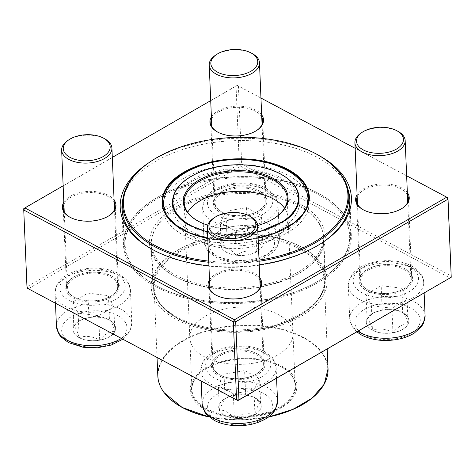 <?xml version="1.0" encoding="UTF-8"?>
<svg xmlns="http://www.w3.org/2000/svg" width="475" height="475" viewBox="0 0 475 475"><rect width="100%" height="100%" fill="white"/><g stroke="black" fill="none" stroke-linecap="round" stroke-linejoin="round"><path stroke-width="0.36" stroke-dasharray="2.38 1.78" d="M23.768 208.679L236.039 86.106L239.311 164.16L27.039 286.734L23.768 208.679M27.022 288.052L27.039 286.734L28.274 288.758L240.546 166.185L450.116 278.029L451.25 275.945L241.68 164.101L238.408 86.046L447.978 197.891M301.803 247.237A88.035 48.848 -2.4 0 0 172.288 253.591A88.035 48.848 -2.4 0 0 179.627 321.088A88.035 48.848 -2.4 0 0 301.702 315.976A88.035 48.848 -2.4 0 0 303.371 248.098A88.035 48.848 -2.4 0 0 301.803 247.237M404.908 268.648A26.832 14.885 -2.4 0 0 365.435 270.584A26.832 14.885 -2.4 0 0 367.674 291.151A26.832 14.885 -2.4 0 0 404.878 289.596A26.832 14.885 -2.4 0 0 405.383 268.909A26.832 14.885 -2.4 0 0 404.908 268.648M259.219 190.891A26.832 14.885 -2.4 0 0 219.747 192.826A26.832 14.885 -2.4 0 0 221.985 213.4A26.832 14.885 -2.4 0 0 259.184 211.838A26.832 14.885 -2.4 0 0 259.694 191.152A26.832 14.885 -2.4 0 0 259.219 190.891M111.643 276.106A26.832 14.885 -2.4 0 0 72.176 278.041A26.832 14.885 -2.4 0 0 74.409 298.609A26.832 14.885 -2.4 0 0 111.613 297.047A26.832 14.885 -2.4 0 0 112.124 276.367A26.832 14.885 -2.4 0 0 111.643 276.106M257.331 353.857A26.832 14.885 -2.4 0 0 217.865 355.793A26.832 14.885 -2.4 0 0 220.097 376.366A26.832 14.885 -2.4 0 0 257.302 374.805A26.832 14.885 -2.4 0 0 257.812 354.118A26.832 14.885 -2.4 0 0 257.331 353.857M148.8 162.765A115.704 64.196 177.6 0 1 318.09 155.034A115.704 64.196 177.6 0 1 319.176 155.622M259.231 264.777A115.704 64.196 177.6 0 1 208.929 265.804M406.647 175.797L355.146 148.307M260.959 98.04L237.162 85.34L210.716 100.611M112.302 157.439L63.145 185.82M357.087 194.703A26.832 14.885 177.6 0 1 401.517 187.803A26.832 14.885 177.6 0 1 407.348 192.595M211.399 116.945A26.832 14.885 177.6 0 1 255.829 110.052A26.832 14.885 177.6 0 1 261.66 114.837M63.828 202.154A26.832 14.885 177.6 0 1 108.258 195.261A26.832 14.885 177.6 0 1 114.089 200.052M209.517 279.912A26.832 14.885 177.6 0 1 253.947 273.018A26.832 14.885 177.6 0 1 259.777 277.804M404.278 268.292A25.988 14.422 177.6 0 1 404.742 268.547A25.988 14.422 177.6 0 1 411.766 277.881A25.988 14.422 177.6 0 1 386.401 293.378A25.988 14.422 177.6 0 1 359.83 280.054A25.988 14.422 177.6 0 1 366.041 270.168A25.988 14.422 177.6 0 1 404.278 268.292M407.443 194.833A25.988 14.422 -2.4 0 0 400.947 188.848A25.988 14.422 -2.4 0 0 375.44 185.832A25.988 14.422 -2.4 0 0 357.182 196.941M363.203 209.76A25.988 14.422 -2.4 0 0 363.517 209.938A25.988 14.422 -2.4 0 0 402.218 208.317A25.988 14.422 -2.4 0 0 402.515 208.109M256.708 353.507A25.988 14.422 177.6 0 1 257.171 353.756A25.988 14.422 177.6 0 1 264.189 363.09A25.988 14.422 177.6 0 1 238.83 378.587A25.988 14.422 177.6 0 1 212.254 365.269A25.988 14.422 177.6 0 1 218.47 355.383A25.988 14.422 177.6 0 1 256.708 353.507M259.873 280.048A25.988 14.422 -2.4 0 0 253.377 274.057A25.988 14.422 -2.4 0 0 227.869 271.041A25.988 14.422 -2.4 0 0 209.612 282.156M215.632 294.969A25.988 14.422 -2.4 0 0 215.947 295.153A25.988 14.422 -2.4 0 0 254.648 293.526A25.988 14.422 -2.4 0 0 254.944 293.324M111.019 275.749A25.988 14.422 177.6 0 1 111.482 276.005A25.988 14.422 177.6 0 1 118.501 285.338A25.988 14.422 177.6 0 1 93.136 300.829A25.988 14.422 177.6 0 1 66.565 287.512A25.988 14.422 177.6 0 1 72.782 277.626A25.988 14.422 177.6 0 1 111.019 275.749M114.184 202.291A25.988 14.422 -2.4 0 0 107.688 196.3A25.988 14.422 -2.4 0 0 82.181 193.289A25.988 14.422 -2.4 0 0 63.923 204.398M69.944 217.217A25.988 14.422 -2.4 0 0 70.258 217.396A25.988 14.422 -2.4 0 0 108.959 215.775A25.988 14.422 -2.4 0 0 109.256 215.567M258.59 190.54A25.988 14.422 177.6 0 1 259.053 190.79A25.988 14.422 177.6 0 1 266.077 200.123A25.988 14.422 177.6 0 1 240.712 215.62A25.988 14.422 177.6 0 1 214.136 202.303A25.988 14.422 177.6 0 1 220.352 192.417A25.988 14.422 177.6 0 1 258.59 190.54M261.755 117.082A25.988 14.422 -2.4 0 0 255.259 111.091A25.988 14.422 -2.4 0 0 229.752 108.074A25.988 14.422 -2.4 0 0 211.494 119.189M217.514 132.002A25.988 14.422 -2.4 0 0 217.829 132.187A25.988 14.422 -2.4 0 0 256.53 130.56A25.988 14.422 -2.4 0 0 256.827 130.358M347.89 189.092A114.024 63.264 -2.4 0 0 316.956 157.118A114.024 63.264 -2.4 0 0 199.957 144.905A114.024 63.264 -2.4 0 0 122.989 198.514M152.107 249.298A114.024 63.264 -2.4 0 0 152.742 249.66A114.024 63.264 -2.4 0 0 322.519 242.541A114.024 63.264 -2.4 0 0 323.125 242.131M318.476 193.361A114.024 63.264 177.6 0 1 351.31 235.41A114.024 63.264 177.6 0 1 240.035 303.394A114.024 63.264 177.6 0 1 123.458 244.958A114.024 63.264 177.6 0 1 192.892 183.196A114.024 63.264 177.6 0 1 318.476 193.361M174.776 276.337A88.035 48.848 177.6 0 1 173.209 275.476A88.035 48.848 177.6 0 1 174.871 207.605A88.035 48.848 177.6 0 1 296.946 202.487A88.035 48.848 177.6 0 1 304.285 269.984A88.035 48.848 177.6 0 1 174.776 276.337M300.55 246.537A86.355 47.916 177.6 0 1 302.088 247.374A86.355 47.916 177.6 0 1 325.417 278.38A86.355 47.916 177.6 0 1 241.14 329.87A86.355 47.916 177.6 0 1 152.855 285.618A86.355 47.916 177.6 0 1 173.506 252.765A86.355 47.916 177.6 0 1 300.55 246.537M176.023 277.044A86.355 47.916 -2.4 0 0 303.068 270.809A86.355 47.916 -2.4 0 0 323.724 237.963A86.355 47.916 -2.4 0 0 298.858 206.114A86.355 47.916 -2.4 0 0 203.745 198.419A86.355 47.916 -2.4 0 0 151.163 245.195A86.355 47.916 -2.4 0 0 174.491 276.201A86.355 47.916 -2.4 0 0 176.023 277.044M237.162 85.34L238.408 86.046L236.039 86.106L237.162 85.34M239.311 164.16L241.68 164.101L240.546 166.185L239.311 164.16M402.723 312.734A21.298 11.816 -2.4 0 0 379.264 310.834A21.298 11.816 -2.4 0 0 366.296 322.371A21.298 11.816 -2.4 0 0 388.075 333.284A21.298 11.816 -2.4 0 0 408.856 320.589A21.298 11.816 -2.4 0 0 402.723 312.734M367.935 289.993A25.151 13.953 177.6 0 1 360.697 280.719A25.151 13.953 177.6 0 1 385.243 265.721A25.151 13.953 177.6 0 1 410.952 278.611A25.151 13.953 177.6 0 1 395.639 292.238A25.151 13.953 177.6 0 1 367.935 289.993M360.929 133.16A25.151 13.953 177.6 0 1 397.931 131.343A25.151 13.953 177.6 0 1 398.377 131.593M372.43 330.155A21.298 11.816 177.6 0 1 366.296 322.299A21.298 11.816 177.6 0 1 367.05 318.867C368.701 319.521 370.494 323.279 372.43 330.155C379.092 327.904 385.938 328.753 392.95 332.696A21.298 11.816 177.6 0 1 372.43 330.155L371.402 305.692L366.023 294.411L381.17 285.665L401.696 288.2L407.075 299.488L391.928 308.233L371.402 305.692M408.096 323.95A21.298 11.816 177.6 0 1 392.95 332.696C397.872 326.693 402.919 323.778 408.096 323.95C406.19 317.122 404.397 313.358 402.723 312.663A21.298 11.816 177.6 0 1 403.103 312.871A21.298 11.816 177.6 0 1 408.856 320.518A21.298 11.816 177.6 0 1 408.096 323.95L407.075 299.488M403.103 312.871L402.723 312.663C395.794 308.732 388.954 307.883 382.197 310.122A21.298 11.816 177.6 0 1 402.723 312.663L401.696 288.2M367.05 318.867A21.298 11.816 177.6 0 1 371.391 314.201A21.298 11.816 177.6 0 1 382.197 310.122L373.409 312.829L367.05 318.867L366.023 294.411M382.197 310.122L381.17 285.665M392.95 332.696L391.928 308.233M254.962 414.669A21.298 11.816 -2.4 0 0 261.286 405.798A21.298 11.816 -2.4 0 0 239.513 394.885A21.298 11.816 -2.4 0 0 218.726 407.58A21.298 11.816 -2.4 0 0 232.026 417.881A21.298 11.816 -2.4 0 0 254.962 414.669M220.59 355.448A25.151 13.953 177.6 0 1 247.677 351.654A25.151 13.953 177.6 0 1 263.382 363.82A25.151 13.953 177.6 0 1 238.836 378.818A25.151 13.953 177.6 0 1 213.121 365.928A25.151 13.953 177.6 0 1 220.59 355.448M213.352 218.375A25.151 13.953 177.6 0 1 214.807 217.461A25.151 13.953 177.6 0 1 250.806 216.802M225.049 398.638A21.298 11.816 177.6 0 1 245.646 395.058C238.693 393.152 231.83 394.345 225.049 398.638L224.485 398.958L219.408 410.204A21.298 11.816 177.6 0 1 218.72 407.514A21.298 11.816 177.6 0 1 223.814 399.41A21.298 11.816 177.6 0 1 225.049 398.638L224.022 374.175L244.619 370.595L259.57 378.575L253.929 390.141L233.338 393.722L218.381 385.742L224.022 374.175M234.359 418.184A21.298 11.816 177.6 0 1 219.408 410.204C224.259 409.782 229.247 412.442 234.359 418.184C241.051 413.909 247.92 412.716 254.956 414.604A21.298 11.816 177.6 0 1 234.359 418.184L233.338 393.722M260.597 403.037A21.298 11.816 177.6 0 1 261.28 405.727A21.298 11.816 177.6 0 1 254.956 414.604C256.696 407.681 258.578 403.827 260.597 403.037L253.353 396.857L245.646 395.058A21.298 11.816 177.6 0 1 255.526 398.08A21.298 11.816 177.6 0 1 260.597 403.037L259.57 378.575M245.646 395.058L244.619 370.595M254.956 414.604L253.929 390.141M219.408 410.204L218.381 385.742M79.171 337.683A21.298 11.816 -2.4 0 0 102.63 339.583A21.298 11.816 -2.4 0 0 115.597 328.041A21.298 11.816 -2.4 0 0 93.818 317.128A21.298 11.816 -2.4 0 0 73.037 329.828A21.298 11.816 -2.4 0 0 79.171 337.683M110.449 276.794A25.151 13.953 177.6 0 1 117.693 286.069A25.151 13.953 177.6 0 1 93.147 301.067A25.151 13.953 177.6 0 1 67.432 288.177A25.151 13.953 177.6 0 1 82.751 274.55A25.151 13.953 177.6 0 1 110.449 276.794M67.664 140.618A25.151 13.953 177.6 0 1 104.666 138.801A25.151 13.953 177.6 0 1 105.117 139.05M109.838 320.328L109.464 320.12A21.298 11.816 177.6 0 1 109.838 320.328A21.298 11.816 177.6 0 1 115.591 327.976A21.298 11.816 177.6 0 1 114.837 331.402C112.925 324.579 111.138 320.815 109.464 320.12C102.535 316.19 95.695 315.341 88.938 317.579A21.298 11.816 177.6 0 1 109.464 320.12L108.437 295.658L113.81 306.945L98.663 315.691L78.138 313.15L72.764 301.868L87.911 293.117L108.437 295.658M73.791 326.325A21.298 11.816 177.6 0 1 78.126 321.658A21.298 11.816 177.6 0 1 88.938 317.579L80.15 320.287L73.791 326.325C75.442 326.972 77.235 330.737 79.165 337.612A21.298 11.816 177.6 0 1 73.031 329.757A21.298 11.816 177.6 0 1 73.791 326.325L72.764 301.868M99.691 340.153A21.298 11.816 177.6 0 1 79.165 337.612C85.832 335.362 92.673 336.211 99.691 340.153C104.613 334.151 109.66 331.235 114.837 331.402A21.298 11.816 177.6 0 1 99.691 340.153L98.663 315.691M114.837 331.402L113.81 306.945M79.165 337.612L78.138 313.15M88.938 317.579L87.911 293.117M226.931 235.743A21.298 11.816 -2.4 0 0 220.608 244.613A21.298 11.816 -2.4 0 0 242.381 255.532A21.298 11.816 -2.4 0 0 263.168 242.832A21.298 11.816 -2.4 0 0 249.868 232.53A21.298 11.816 -2.4 0 0 226.931 235.743M257.794 211.333A25.151 13.953 177.6 0 1 230.713 215.127A25.151 13.953 177.6 0 1 215.003 202.962A25.151 13.953 177.6 0 1 239.548 187.963A25.151 13.953 177.6 0 1 265.264 200.854A25.151 13.953 177.6 0 1 257.794 211.333M215.234 55.409A25.151 13.953 177.6 0 1 216.689 54.494A25.151 13.953 177.6 0 1 252.688 53.835M256.838 251.637A21.298 11.816 177.6 0 1 236.241 255.217C242.933 250.942 249.803 249.749 256.838 251.637C258.578 244.714 260.46 240.861 262.479 240.071A21.298 11.816 177.6 0 1 263.168 242.761A21.298 11.816 177.6 0 1 256.838 251.637L255.811 227.175L235.22 230.755L220.263 222.775L225.904 211.209L246.501 207.628L261.458 215.608L255.811 227.175M247.528 232.091A21.298 11.816 177.6 0 1 257.414 235.113A21.298 11.816 177.6 0 1 262.479 240.071L255.235 233.89L247.528 232.091C240.576 230.185 233.712 231.378 226.931 235.671A21.298 11.816 177.6 0 1 247.528 232.091L246.501 207.628M221.291 247.237A21.298 11.816 177.6 0 1 220.608 244.548A21.298 11.816 177.6 0 1 225.696 236.443A21.298 11.816 177.6 0 1 226.931 235.671L226.367 235.992L221.291 247.237C226.148 246.816 231.129 249.476 236.241 255.217A21.298 11.816 177.6 0 1 221.291 247.237L220.263 222.775M236.241 255.217L235.22 230.755M226.931 235.671L225.904 211.209M262.479 240.071L261.458 215.608M307.64 195.267A73.192 40.607 -2.4 0 0 303.691 188.076A73.192 40.607 -2.4 0 0 227.371 165.229A73.192 40.607 -2.4 0 0 163.614 201.299M162.836 205.806A73.192 40.607 -2.4 0 0 162.794 208.4A73.192 40.607 -2.4 0 0 237.625 245.908A73.192 40.607 -2.4 0 0 309.047 202.273A73.192 40.607 -2.4 0 0 308.792 199.69M294.589 190.392A63.359 35.156 -2.4 0 0 223.06 171.267A63.359 35.156 -2.4 0 0 172.621 207.991A63.359 35.156 -2.4 0 0 237.393 240.457A63.359 35.156 -2.4 0 0 299.226 202.683A63.359 35.156 -2.4 0 0 294.589 190.392M208.727 261.096A112.349 62.338 -2.4 0 0 259.035 260.098M132.555 266.178A113.187 62.801 -2.4 0 0 154.844 284.863A113.187 62.801 -2.4 0 0 323.374 277.804A113.187 62.801 -2.4 0 0 350.443 234.745A113.187 62.801 -2.4 0 0 342.154 212.8A113.187 62.801 -2.4 0 0 214.373 178.624A113.187 62.801 -2.4 0 0 124.266 244.227A113.187 62.801 -2.4 0 0 132.555 266.178M259.083 261.268A113.187 62.801 177.6 0 1 208.78 262.271M149.702 162.147A113.187 62.801 177.6 0 1 318.226 155.082M133.362 266.677A112.349 62.338 177.6 0 1 179.152 188.545A112.349 62.338 177.6 0 1 322.923 197.303A112.349 62.338 177.6 0 1 322.762 278.213A112.349 62.338 177.6 0 1 155.485 285.226A112.349 62.338 177.6 0 1 133.362 266.677M316.956 219.919A85.939 47.684 -2.4 0 0 219.937 193.972A85.939 47.684 -2.4 0 0 151.519 243.782A85.939 47.684 -2.4 0 0 239.382 287.826A85.939 47.684 -2.4 0 0 323.243 236.586A85.939 47.684 -2.4 0 0 316.956 219.919M318.767 263.126A85.939 47.684 -2.4 0 0 221.748 237.179A85.939 47.684 -2.4 0 0 153.33 286.989A85.939 47.684 -2.4 0 0 241.193 331.033A85.939 47.684 -2.4 0 0 325.054 279.793A85.939 47.684 -2.4 0 0 318.767 263.126M292.95 375.357A53.325 29.587 -2.4 0 0 201.519 370.969A53.325 29.587 -2.4 0 0 236.259 417.466A53.325 29.587 -2.4 0 0 292.95 375.357M291.864 375.63A52.149 28.933 -2.4 0 0 281.592 367.021A52.149 28.933 -2.4 0 0 203.941 370.274A52.149 28.933 -2.4 0 0 203.87 407.835A52.149 28.933 -2.4 0 0 270.608 411.902A52.149 28.933 -2.4 0 0 291.864 375.63M291.377 375.333A51.644 28.654 -2.4 0 0 281.206 366.807A51.644 28.654 -2.4 0 0 204.309 370.031A51.644 28.654 -2.4 0 0 191.959 389.672A51.644 28.654 -2.4 0 0 244.756 416.142A51.644 28.654 -2.4 0 0 295.159 385.35A51.644 28.654 -2.4 0 0 291.377 375.333M197.814 220.952A51.561 28.607 -2.4 0 0 198.128 221.13A51.561 28.607 -2.4 0 0 274.906 217.912A51.561 28.607 -2.4 0 0 275.203 217.71M257.581 225.554A52.398 29.076 177.6 0 1 207.717 225.168M364.325 334.905A32.698 18.145 177.6 0 1 379.323 304.154A32.698 18.145 177.6 0 1 419.087 325.375A32.698 18.145 177.6 0 1 364.325 334.905M412.834 268.351A37.727 20.936 177.6 0 1 423.694 282.263A37.727 20.936 177.6 0 1 400.722 302.7A37.727 20.936 177.6 0 1 359.165 299.339A37.727 20.936 177.6 0 1 348.306 285.428A37.727 20.936 177.6 0 1 371.278 264.991A37.727 20.936 177.6 0 1 412.834 268.351M425.095 315.715A37.727 20.936 -2.4 0 0 386.525 296.382A37.727 20.936 -2.4 0 0 349.707 318.879A37.727 20.936 -2.4 0 0 357.966 331.241M409.082 266.238A32.698 18.145 -2.4 0 0 354.314 275.767A32.698 18.145 -2.4 0 0 394.078 296.988A32.698 18.145 -2.4 0 0 409.082 266.238M217.045 394.44A32.698 18.145 177.6 0 1 271.623 401.185A32.698 18.145 177.6 0 1 231.343 424.448A32.698 18.145 177.6 0 1 217.045 394.44M264.919 383.194A37.727 20.936 177.6 0 1 224.295 388.888A37.727 20.936 177.6 0 1 200.735 370.637A37.727 20.936 177.6 0 1 211.939 354.92A37.727 20.936 177.6 0 1 252.563 349.226A37.727 20.936 177.6 0 1 276.123 367.478A37.727 20.936 177.6 0 1 264.919 383.194M277.525 400.93A37.727 20.936 -2.4 0 0 253.965 382.678A37.727 20.936 -2.4 0 0 213.34 388.372A37.727 20.936 -2.4 0 0 202.136 404.088M261.208 377.126A32.698 18.145 -2.4 0 0 246.911 347.118A32.698 18.145 -2.4 0 0 206.637 370.375A32.698 18.145 -2.4 0 0 261.208 377.126M117.568 315.507A32.698 18.145 177.6 0 1 102.57 346.263A32.698 18.145 177.6 0 1 62.807 325.037A32.698 18.145 177.6 0 1 117.568 315.507M65.906 306.797A37.727 20.936 177.6 0 1 55.041 292.885A37.727 20.936 177.6 0 1 78.019 272.448A37.727 20.936 177.6 0 1 119.569 275.809A37.727 20.936 177.6 0 1 130.435 289.72A37.727 20.936 177.6 0 1 107.463 310.157A37.727 20.936 177.6 0 1 65.906 306.797M121.38 338.449A37.727 20.936 -2.4 0 0 131.836 323.172A37.727 20.936 -2.4 0 0 120.971 309.261A37.727 20.936 -2.4 0 0 79.42 305.9A37.727 20.936 -2.4 0 0 56.448 326.331M69.308 300.55A32.698 18.145 -2.4 0 0 124.076 291.021A32.698 18.145 -2.4 0 0 84.307 269.794A32.698 18.145 -2.4 0 0 69.308 300.55M264.848 255.977A32.698 18.145 177.6 0 1 210.271 249.227A32.698 18.145 177.6 0 1 250.551 225.969A32.698 18.145 177.6 0 1 264.848 255.977M213.821 191.953A37.727 20.936 177.6 0 1 254.446 186.259A37.727 20.936 177.6 0 1 278.006 204.511A37.727 20.936 177.6 0 1 266.802 220.228A37.727 20.936 177.6 0 1 226.177 225.922A37.727 20.936 177.6 0 1 202.617 207.67A37.727 20.936 177.6 0 1 213.821 191.953M268.203 253.68A37.727 20.936 -2.4 0 0 279.407 237.963A37.727 20.936 -2.4 0 0 240.837 218.625A37.727 20.936 -2.4 0 0 204.018 241.122A37.727 20.936 -2.4 0 0 227.578 259.368A37.727 20.936 -2.4 0 0 268.203 253.68M217.176 189.656A32.698 18.145 -2.4 0 0 231.473 219.664A32.698 18.145 -2.4 0 0 271.753 196.407A32.698 18.145 -2.4 0 0 217.176 189.656M252.118 160.105A73.192 40.607 -2.4 0 0 216.006 161.619M162.794 208.4L162.581 203.247A73.192 40.607 -2.4 0 0 237.405 240.754A73.192 40.607 -2.4 0 0 308.833 197.119L309.047 202.273M258.115 238.082A73.696 40.886 177.6 0 1 207.777 238.432M318.09 263.934A85.185 47.262 -2.4 0 0 221.926 238.213A85.185 47.262 -2.4 0 0 154.114 287.589A85.185 47.262 -2.4 0 0 241.199 331.241A85.185 47.262 -2.4 0 0 324.33 280.452A85.185 47.262 -2.4 0 0 318.09 263.934M208.798 416.712A85.185 47.262 -2.4 0 0 268.998 416.658M328.035 368.832A85.185 47.262 -2.4 0 0 321.795 352.313A85.185 47.262 -2.4 0 0 225.631 326.592A85.185 47.262 -2.4 0 0 157.819 375.963M165.264 394.024A84.93 47.126 177.6 0 1 164.303 392.789A84.93 47.126 177.6 0 1 210.995 330A84.93 47.126 177.6 0 1 321.581 352.735A84.93 47.126 177.6 0 1 322.121 387.446M268.601 416.961A84.93 47.126 177.6 0 1 209.125 416.991L238.587 419.977L268.595 416.967M289.204 323.481A51.644 28.654 -2.4 0 0 230.909 307.889A51.644 28.654 -2.4 0 0 189.786 337.814A51.644 28.654 -2.4 0 0 189.786 337.826A51.644 28.654 -2.4 0 0 242.583 364.289A51.644 28.654 -2.4 0 0 292.986 333.497A51.644 28.654 -2.4 0 0 292.986 333.486A51.644 28.654 -2.4 0 0 289.204 323.481M187.702 212.248A51.561 28.607 -2.4 0 0 185.018 222.122A51.561 28.607 -2.4 0 0 185.018 222.134A51.561 28.607 -2.4 0 0 237.732 248.556A51.561 28.607 -2.4 0 0 288.052 217.817A51.561 28.607 -2.4 0 0 288.052 217.805A51.561 28.607 -2.4 0 0 284.549 208.187M207.498 231.764A62.854 34.877 -2.4 0 0 257.848 231.776M287.31 219.07A63.359 35.156 177.6 0 1 185.85 223.309M172.401 202.837A63.359 35.156 177.6 0 1 222.846 166.113A63.359 35.156 177.6 0 1 294.369 185.238M411.766 277.881L408.435 198.431M359.83 280.054L356.499 200.61M264.189 363.09L260.864 283.64M212.254 365.269L208.923 285.819M118.501 285.338L115.17 205.889M66.565 287.512L63.234 208.062M266.077 200.123L262.746 120.674M214.136 202.303L210.811 122.853M351.31 235.41L349.79 199.167M123.458 244.958L121.938 208.721M325.417 278.38L323.724 237.963M152.855 285.618L151.163 245.195M366.041 270.168L365.435 270.584M404.742 268.547L405.383 268.909M220.352 192.417L219.747 192.826M259.053 190.79L259.694 191.152M72.782 277.626L72.176 278.041M111.482 276.005L112.124 276.367M218.47 355.383L217.865 355.793M257.171 353.756L257.812 354.118M402.218 208.317L402.824 207.902M363.517 209.938L362.876 209.576M256.53 130.56L257.135 130.15M217.829 132.187L217.188 131.824M108.959 215.775L109.565 215.359M70.258 217.396L69.617 217.033M254.648 293.526L255.253 293.117M215.947 295.153L215.306 294.791M173.506 252.765L172.288 253.591M302.088 247.374L303.371 248.098M303.068 270.809L304.285 269.984M174.491 276.201L173.209 275.476M322.519 242.541L323.736 241.716M152.742 249.66L151.46 248.936M424.145 293.022L423.694 282.263C423.718 277.37 420.428 270.792 411.623 265.982C407.324 263.708 402.396 262.152 396.851 261.315C387.161 259.932 377.797 260.692 368.76 263.589C359.842 266.522 353.62 271.154 350.099 277.477L348.306 285.428L349.707 318.879L352.213 326.723L356.832 331.894M357.485 204.203L360.697 280.719M407.746 202.095L410.952 278.611M373.409 312.829L371.391 314.201M276.575 378.237L276.123 367.478L273.618 359.628L271.724 357.093L264.076 351.203C259.789 348.941 254.879 347.379 249.345 346.536C234.911 344.648 222.264 346.934 211.411 353.394C207.409 355.947 204.452 359.041 202.534 362.674L200.735 370.637L201.168 381.033M209.914 289.412L213.121 365.928M260.175 287.31L263.382 363.82M224.485 398.952L223.814 399.41M253.353 396.857L255.526 398.08M122.865 339.239L126.683 335.867L130.031 331.14L131.836 323.172L130.435 289.72L127.929 281.877L126.035 279.336L118.388 273.452C114.101 271.183 109.191 269.628 103.657 268.779C89.223 266.891 76.576 269.177 65.716 275.637C61.72 278.19 58.763 281.289 56.846 284.917L55.041 292.885L55.48 303.276M64.226 211.66L67.432 288.177M114.487 209.552L117.693 286.069M80.144 320.281L78.126 321.658M202.617 207.67L204.018 241.122L206.518 248.971L208.418 251.507L216.066 257.397C220.352 259.659 225.263 261.214 230.791 262.063C244.358 263.874 256.494 261.903 267.188 256.15C271.926 253.448 275.387 250.064 277.572 245.991L279.407 237.963L278.006 204.511L275.506 196.662L273.606 194.127L265.958 188.237C261.672 185.974 256.761 184.413 251.233 183.57C237.666 181.759 225.53 183.73 214.837 189.483C210.051 192.209 206.572 195.635 204.393 199.755L202.617 207.67M211.797 126.445L215.003 202.962M262.058 124.343L265.264 200.854M255.235 233.89L257.414 235.113M226.367 235.986L225.696 236.443M350.443 234.745L349.273 206.857M124.266 244.227L123.096 216.333M325.054 279.793L323.243 236.586M153.33 286.989L151.519 243.782M157.041 357.479L154.114 287.589C154.387 306.233 177.597 323.659 210.092 328.979C236.057 333.094 260.817 330.933 284.377 322.489C292.909 319.277 300.271 315.388 306.458 310.816C318.672 301.566 324.627 291.442 324.33 280.452L327.204 349M204.309 370.031L203.941 370.274M281.206 366.807L281.592 367.021M295.159 385.35L292.986 333.497M191.959 389.672L184.199 202.617M287.238 198.301L292.986 333.486M299.226 202.683L299.072 198.977L293.586 186.574L276.967 175.352L252.094 169.094L225.304 169.219L200.397 175.305L183.142 185.03L173.868 196.721L172.455 204.137M172.621 207.991L172.467 204.404M322.762 278.213L323.374 277.804M155.485 285.226L154.844 284.863M207.777 238.337L212.883 239.234L235.487 240.599L258.109 237.993M274.906 217.912L275.512 217.502M198.128 221.13L197.487 220.774M306.719 207.783L300.645 218.607L290.302 227.947L277.513 234.977L262.384 240.101L237.488 243.687L212.378 242.179L187.69 234.573L170.388 221.57L165.579 213.697M257.86 232.002L234.846 234.828L211.951 233.023L207.51 232.079"/><path stroke-width="0.71" d="M63.145 185.82L24.884 207.913L234.454 319.758L235.689 321.783L238.961 399.837L451.232 277.263L447.961 199.209L235.689 321.783L233.32 321.842L23.75 209.998L27.022 288.052L236.592 399.897L233.32 321.842L234.454 319.758L446.726 197.19L406.647 175.797M447.978 197.891L447.961 199.209L446.726 197.19L447.978 197.891L451.232 277.263L237.838 400.603L27.022 288.052M319.176 155.622A115.704 64.196 177.6 0 1 323.736 241.716A115.704 64.196 177.6 0 1 259.231 264.777M208.929 265.804A115.704 64.196 177.6 0 1 151.46 248.936A115.704 64.196 177.6 0 1 148.8 162.765M355.146 148.307L260.959 98.04M210.716 100.611L112.302 157.439M407.348 192.595A26.832 14.885 177.6 0 1 402.824 207.902A26.832 14.885 177.6 0 1 362.876 209.576A26.832 14.885 177.6 0 1 357.087 194.703M261.66 114.837A26.832 14.885 177.6 0 1 257.135 130.15A26.832 14.885 177.6 0 1 217.188 131.824A26.832 14.885 177.6 0 1 211.399 116.945M114.089 200.052A26.832 14.885 177.6 0 1 109.565 215.359A26.832 14.885 177.6 0 1 69.617 217.033A26.832 14.885 177.6 0 1 63.828 202.154M259.777 277.804A26.832 14.885 177.6 0 1 255.253 293.117A26.832 14.885 177.6 0 1 215.306 294.791A26.832 14.885 177.6 0 1 209.517 279.912M357.182 196.941A25.988 14.422 -2.4 0 0 356.499 200.61A25.988 14.422 -2.4 0 0 363.203 209.76M402.515 208.109A25.988 14.422 -2.4 0 0 408.435 198.431A25.988 14.422 -2.4 0 0 407.443 194.833M209.612 282.156A25.988 14.422 -2.4 0 0 208.923 285.819A25.988 14.422 -2.4 0 0 215.632 294.969M254.944 293.324A25.988 14.422 -2.4 0 0 260.864 283.64A25.988 14.422 -2.4 0 0 259.873 280.048M63.923 204.398A25.988 14.422 -2.4 0 0 63.234 208.062A25.988 14.422 -2.4 0 0 69.944 217.217M109.256 215.567A25.988 14.422 -2.4 0 0 115.17 205.889A25.988 14.422 -2.4 0 0 114.184 202.291M211.494 119.189A25.988 14.422 -2.4 0 0 210.811 122.853A25.988 14.422 -2.4 0 0 217.514 132.002M256.827 130.358A25.988 14.422 -2.4 0 0 262.746 120.674A25.988 14.422 -2.4 0 0 261.755 117.082M122.989 198.514A114.024 63.264 -2.4 0 0 121.938 208.721A114.024 63.264 -2.4 0 0 152.107 249.298M323.125 242.131A114.024 63.264 -2.4 0 0 349.79 199.167A114.024 63.264 -2.4 0 0 347.89 189.092M23.75 209.998L24.884 207.913L23.768 208.679L23.75 209.998M238.961 399.837L236.592 399.897L237.838 400.603L238.961 399.837M397.094 130.868L398.377 131.593A25.151 13.953 177.6 0 1 405.169 140.624A25.151 13.953 177.6 0 1 389.856 154.244A25.151 13.953 177.6 0 1 362.152 152.006A25.151 13.953 177.6 0 1 354.908 142.732A25.151 13.953 177.6 0 1 360.929 133.16L362.14 132.335A23.477 13.027 -2.4 0 0 364.099 150.332A23.477 13.027 -2.4 0 0 396.655 148.972A23.477 13.027 -2.4 0 0 397.094 130.868A23.477 13.027 -2.4 0 0 396.678 130.643A23.477 13.027 -2.4 0 0 362.14 132.335M249.523 216.083L250.806 216.802A25.151 13.953 177.6 0 1 257.598 225.833A25.151 13.953 177.6 0 1 250.129 236.312A25.151 13.953 177.6 0 1 223.048 240.107A25.151 13.953 177.6 0 1 207.338 227.941A25.151 13.953 177.6 0 1 213.352 218.375L214.569 217.544A23.477 13.027 -2.4 0 0 216.428 235.499A23.477 13.027 -2.4 0 0 248.894 234.288A23.477 13.027 -2.4 0 0 249.523 216.083A23.477 13.027 -2.4 0 0 214.569 217.544M103.835 138.326L105.117 139.05A25.151 13.953 177.6 0 1 111.91 148.081A25.151 13.953 177.6 0 1 96.597 161.702A25.151 13.953 177.6 0 1 68.893 159.463A25.151 13.953 177.6 0 1 61.649 150.183A25.151 13.953 177.6 0 1 67.664 140.618L68.881 139.792A23.477 13.027 -2.4 0 0 70.027 157.379A23.477 13.027 -2.4 0 0 102.992 156.661A23.477 13.027 -2.4 0 0 103.835 138.326A23.477 13.027 -2.4 0 0 68.881 139.792M251.406 53.117L252.688 53.835A25.151 13.953 177.6 0 1 259.481 62.866A25.151 13.953 177.6 0 1 252.011 73.346A25.151 13.953 177.6 0 1 224.93 77.14A25.151 13.953 177.6 0 1 209.22 64.974A25.151 13.953 177.6 0 1 215.234 55.409L216.452 54.578A23.477 13.027 -2.4 0 0 218.411 72.58A23.477 13.027 -2.4 0 0 250.96 71.214A23.477 13.027 -2.4 0 0 251.406 53.117A23.477 13.027 -2.4 0 0 217.811 53.728A23.477 13.027 -2.4 0 0 216.452 54.578M163.614 201.299A73.192 40.607 -2.4 0 0 162.836 205.806M308.792 199.69A73.192 40.607 -2.4 0 0 307.64 195.267M259.035 260.098A112.349 62.338 -2.4 0 0 339.714 173.268A112.349 62.338 -2.4 0 0 317.591 154.719A112.349 62.338 -2.4 0 0 150.308 161.732A112.349 62.338 -2.4 0 0 208.727 261.096M317.591 154.719L318.226 155.082A113.187 62.801 177.6 0 1 340.516 173.773A113.187 62.801 177.6 0 1 348.804 195.718A113.187 62.801 177.6 0 1 259.083 261.268M208.78 262.271A113.187 62.801 177.6 0 1 122.633 205.2A113.187 62.801 177.6 0 1 149.702 162.147L150.308 161.732M275.203 217.71A51.561 28.607 -2.4 0 0 287.238 198.301A51.561 28.607 -2.4 0 0 283.462 188.302A51.561 28.607 -2.4 0 0 225.251 172.734A51.561 28.607 -2.4 0 0 184.199 202.617A51.561 28.607 -2.4 0 0 197.814 220.952M207.717 225.168A52.398 29.076 177.6 0 1 197.487 220.774A52.398 29.076 177.6 0 1 207.444 176.083A52.398 29.076 177.6 0 1 284.204 187.405A52.398 29.076 177.6 0 1 275.512 217.502A52.398 29.076 177.6 0 1 257.581 225.554M357.966 331.241A37.727 20.936 -2.4 0 0 360.567 332.791A37.727 20.936 -2.4 0 0 402.123 336.152A37.727 20.936 -2.4 0 0 425.095 315.715L423.261 323.748L421.58 326.432L414.455 332.939C410.37 335.558 405.608 337.517 400.17 338.823C385.938 341.917 373.142 340.7 361.778 335.166L356.832 331.894M201.168 381.033L202.136 404.088A37.727 20.936 -2.4 0 0 240.706 423.427A37.727 20.936 -2.4 0 0 277.525 400.93L276.575 378.237M55.48 303.276L56.448 326.331A37.727 20.936 -2.4 0 0 80.501 344.678A37.727 20.936 -2.4 0 0 121.38 338.449M258.109 237.993L274.479 233.302L293.449 223.28L302.836 214.249L306.975 207.183L308.833 197.119A73.192 40.607 -2.4 0 0 303.472 182.922A73.192 40.607 -2.4 0 0 252.118 160.105M216.006 161.619A73.192 40.607 -2.4 0 0 162.581 203.247L166.066 214.546L175.322 224.717L189.62 232.887L207.777 238.337M207.777 238.432A73.696 40.886 177.6 0 1 183.683 172.3A73.696 40.886 177.6 0 1 303.923 182.388A73.696 40.886 177.6 0 1 258.115 238.082M165.264 394.024A84.93 47.126 177.6 0 0 209.125 416.991L182.133 407.437L164.118 392.665C160.182 387.38 158.08 381.811 157.819 375.963A85.185 47.262 -2.4 0 0 164.053 392.487A85.185 47.262 -2.4 0 0 208.798 416.712M268.998 416.658A85.185 47.262 -2.4 0 0 328.035 368.832L327.204 349M322.121 387.446A84.93 47.126 177.6 0 1 268.601 416.961M284.549 208.187A51.561 28.607 -2.4 0 0 284.276 207.812A51.561 28.607 -2.4 0 0 234.971 191.407A51.561 28.607 -2.4 0 0 187.702 212.248M257.848 231.776A62.854 34.877 -2.4 0 0 293.888 184.941A62.854 34.877 -2.4 0 0 193.07 175.364A62.854 34.877 -2.4 0 0 207.498 231.764M294.369 185.238A63.359 35.156 177.6 0 1 299.012 197.529A63.359 35.156 177.6 0 1 287.31 219.07M185.85 223.309A63.359 35.156 177.6 0 1 172.401 202.837C172.68 189.341 182.833 178.683 202.861 170.852C214.409 166.672 226.902 164.635 240.32 164.742C265.703 165.579 283.7 172.348 294.31 185.06C297.243 189.002 298.811 193.159 299.012 197.529L297.914 205.883L293.295 213.465L285.125 220.661L260.175 231.438L257.86 232.002M424.145 293.022L425.095 315.715M354.908 142.732L357.485 204.203M405.169 140.624L407.746 202.095M207.338 227.941L209.914 289.412M257.598 225.833L260.175 287.31M202.136 404.088L204.636 411.938L206.536 414.473L214.183 420.363C218.47 422.625 223.375 424.181 228.908 425.03C243.348 426.918 255.995 424.632 266.849 418.172C270.851 415.619 273.808 412.526 275.72 408.892L277.525 400.93M61.649 150.183L64.226 211.66M111.91 148.081L114.487 209.552M56.448 326.331L58.947 334.18L60.842 336.722L68.489 342.606L83.22 347.272L97.494 347.759L111.281 345.04L122.865 339.239M209.22 64.974L211.797 126.445M259.481 62.866L262.058 124.343M349.273 206.857L348.804 195.718M123.096 216.333L122.633 205.2M157.819 375.963L157.041 357.479M172.467 204.404L172.401 202.837M328.035 368.832L324.265 384.097L312.134 398.098L292.921 409.426L268.595 416.967M165.579 213.697L163.537 204.648C163.477 193.515 169.165 183.873 180.601 175.732C194.797 166.03 212.61 160.633 234.038 159.553C255.081 158.852 273.036 162.61 287.909 170.822C300.39 178.012 307.088 187.269 308.002 198.592L306.719 207.783M207.51 232.079L188.118 224.693L176.011 214.195L172.455 204.137"/></g></svg>
